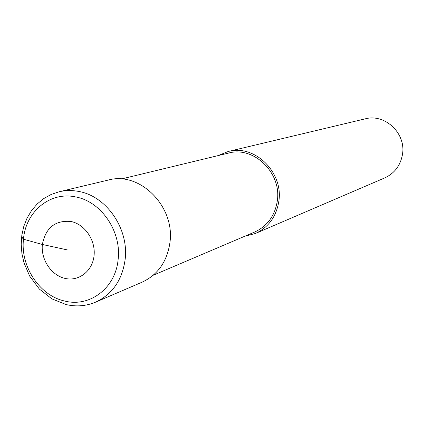 <?xml version="1.0" encoding="UTF-8"?>
<svg xmlns="http://www.w3.org/2000/svg" width="424" height="424" viewBox="0 0 424 424"><rect width="100%" height="100%" fill="white"/><g stroke="black" fill="none" stroke-linecap="round" stroke-linejoin="round"><path stroke-width="0.64" d="M244.659 236.301L255.407 233.492L384.706 177.926C394.548 173.331 400.463 165.519 402.461 154.479C406.309 133.47 384.987 113.314 365.144 118.863L228.239 151.485L217.941 155.645M153.218 275.245L254.638 232.045C267.306 226.162 274.853 215.853 277.28 201.108C281.939 173.066 253.902 145.819 228.488 153.096L121.333 178.992M255.407 233.492C268.498 227.365 276.305 216.669 278.817 201.405C283.656 172.314 254.617 144.017 228.239 151.485M66.319 304.612C76.474 306.902 86.258 306.075 95.67 302.132L142.114 282.172C157.797 274.821 167.061 261.672 169.907 242.735C175.372 206.605 139.846 171.031 108.29 180.057L59.116 191.775L51.124 194.473L43.746 198.58L37.174 203.986L31.577 210.532L27.088 218.042L23.813 226.321L21.836 235.156L21.2 244.314L21.91 253.568L23.951 262.684L29.643 276.061L39.379 289.089L51.876 298.862L66.171 304.575M68.015 250.059L42.363 244.478C40.757 259.562 51.309 275.393 65.073 278.414C78.816 281.658 92.501 271.106 94.054 255.73C95.819 240.397 84.89 224.254 70.972 221.482C55.189 220.083 45.649 227.746 42.363 244.478L23.479 239.221C21.311 238.548 20.924 237.954 22.329 237.451M95.67 302.132C112.344 294.304 122.154 280.174 125.101 259.742C129.166 229.177 106.705 196.28 78.88 191.473C72.149 190.153 65.561 190.254 59.116 191.775M23.479 239.221C20.331 266.537 39.665 295.719 64.761 301.051C89.697 307.522 115.471 288.161 118.089 259.785C121.799 231.658 101.172 201.4 75.578 196.922C50.08 191.256 25.599 211.703 23.479 239.221"/></g></svg>

